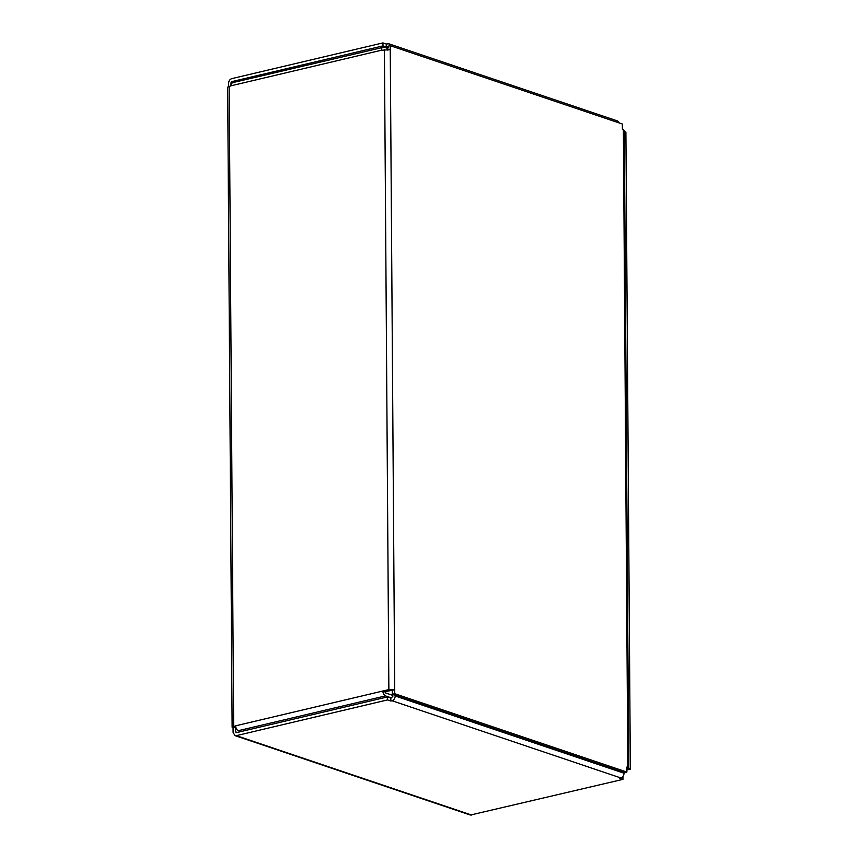 <?xml version="1.0" encoding="UTF-8"?>
<svg xmlns="http://www.w3.org/2000/svg" width="858" height="858" viewBox="0 0 858 858"><rect width="100%" height="100%" fill="white"/><g stroke="black" fill="none" stroke-linecap="round" stroke-linejoin="round"><path stroke-width="1.29" d="M391.398 697.897L385.499 695.902C383.912 695.109 383.022 693.489 382.84 691.022L388.867 689.596L394.723 689.725L394.744 693.714L392.331 694.283L624.474 772.629L626.887 772.061L626.844 767.073L627.831 767.009L626.844 767.234M626.855 768.103L627.241 768.232C629.032 767.856 629.236 767.449 627.831 767.009L628.764 767.556L624.324 130.652L622.393 129L622.361 124.013L390.218 45.678L390.251 49.667L381.381 50.247C381.531 47.898 382.4 46.868 383.987 47.147L387.827 48.445M392.792 694.444L392.814 696.557L390.808 698.037L390.83 701.018L387.537 699.913L387.516 696.921L390.808 698.037M395.216 695.259L395.227 695.988C395.034 698.444 393.972 700.021 392.031 700.739L390.83 701.018M233.794 82.647C232.207 82.368 231.338 83.398 231.188 85.746L227.649 87.141L232.121 727.209L235.66 725.814C235.843 728.27 236.722 729.901 238.309 730.684L240.926 731.574M235.757 726.919L235.5 731.853L237.237 732.442M235.618 726.951L233.054 727.938L232.121 727.209M392.331 694.283L392.31 690.293L384.813 691.687L382.84 691.022L235.66 725.814M387.837 50.236L387.805 46.246L390.218 45.678M619.379 123.016L617.653 121.01L388.803 43.779L390.529 45.785M387.816 46.836L388.277 47.522L382.968 45.892L382.947 42.9L386.239 44.005L388.803 43.779M622.94 776.372L622.962 779.364L619.68 778.249L620.881 777.97C622.822 777.262 623.884 775.675 624.066 773.219L624.066 772.49M386.261 46.997L386.239 44.005M382.968 45.892L231.767 81.628L230.974 82.818L230.995 85.789M387.516 696.921L236.315 732.657L235.5 731.853L236.315 732.657M387.537 699.913L236.336 735.649L234.974 735.596L233.086 732.421L233.054 727.938M228.582 86.39L228.56 83.387C228.743 80.931 229.805 79.344 231.746 78.636L382.947 42.9M234.974 735.596L470.399 815.046L622.962 779.364M392.803 695.388L385.478 692.91L384.813 691.687M232.861 82.593L383.987 47.147M624.313 772.575L624.045 773.809M628.378 767.931L630.351 769.143L625.9 132.068L623.927 131.403M626.855 768.832L628.378 768.478M390.251 49.667L394.723 689.725L392.31 690.293M630.351 769.143L626.866 769.969M394.744 693.714L626.887 772.061M627.831 767.009L623.38 129.74M395.227 695.988L624.066 773.219M620.881 777.97L392.031 700.739M231.767 81.628L233.902 82.347M231.971 83.151L230.974 82.818M236.336 735.649L471.761 815.1M385.499 695.902L238.309 730.684M381.381 50.247L231.188 85.746M388.867 689.596L384.405 49.539M233.644 726.286L229.172 86.218"/></g></svg>
